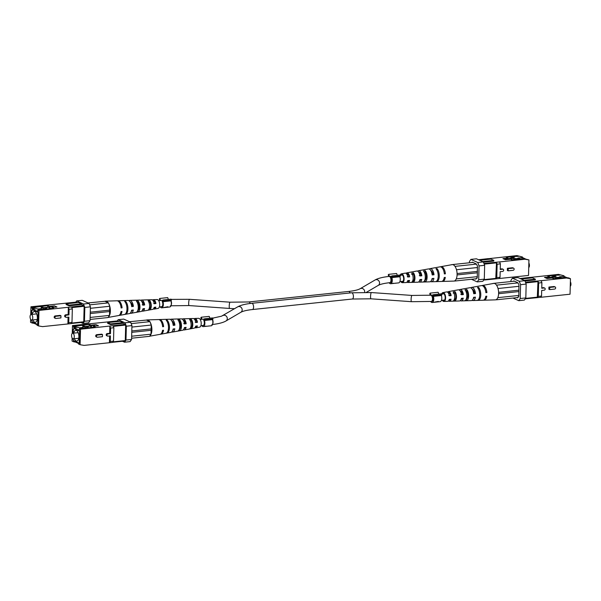 <?xml version="1.0" encoding="UTF-8"?>
<svg xmlns="http://www.w3.org/2000/svg" width="601" height="601" viewBox="0 0 601 601"><rect width="100%" height="100%" fill="white"/><g stroke="black" fill="none" stroke-linecap="round" stroke-linejoin="round"><path stroke-width="0.9" d="M130.229 313.166A6.476 3.073 -96 0 0 131.123 313.279A6.476 3.073 -96 0 0 133.287 310.003L131.604 310.221A6.611 3.14 84 0 1 129.388 313.594L125.436 314.308A6.911 3.275 84 0 1 125.339 314.323L124.332 314.503A6.979 3.313 -96 0 0 124.445 314.488A6.979 3.313 -96 0 0 126.969 309.087A6.979 3.313 -96 0 0 124.677 301.439L125.677 301.409A6.911 3.275 84 0 1 127.93 308.959A6.911 3.275 84 0 1 125.436 314.308M131.341 311.28A4.65 2.209 -96 0 0 132.16 310.146M148.83 302.04L149.799 301.98A3.914 1.856 84 0 1 150.693 305.759A3.914 1.856 84 0 1 149.626 308.651L149.138 308.719M137.389 302.754L138.087 302.709A4.38 2.081 84 0 1 139.192 307.096A4.38 2.081 84 0 1 137.884 310.394L137.839 312.062L136.089 312.377A6.108 2.9 -96 0 0 138.275 307.659A6.108 2.9 -96 0 0 136.382 301.093L138.125 301.041A5.972 2.84 84 0 1 139.958 307.442A5.972 2.84 84 0 1 137.839 312.062M142.61 309.755A4.184 1.983 -96 0 0 143.662 308.689M153.931 308.058A3.711 1.765 -96 0 0 154.217 308.065A3.711 1.765 -96 0 0 155.163 307.216M153.465 308.854A4.725 2.246 -96 0 0 154.367 309.072L158.078 308.396A4.447 2.111 -96 0 0 159.686 304.955A4.447 2.111 -96 0 0 157.146 299.553L153.383 299.674A4.725 2.246 -96 0 0 152.541 300.072M151.264 306.014A5.101 2.419 84 0 1 149.589 309.921L147.838 310.244A5.229 2.479 -96 0 0 149.581 306.232A5.229 2.479 -96 0 0 148.086 300.755L149.837 300.71A5.101 2.419 84 0 1 151.264 306.014M108.33 317.133A8.271 3.922 -96 0 0 110.366 311.175A8.271 3.922 -96 0 0 108.683 303.543L109.735 306.262L109.63 310.146A2.013 0.954 84 0 1 109.592 311.528L109.495 315.405L108.045 317.553L90.082 319.447M118.998 315.397A7.355 3.493 -96 0 0 119.501 315.382A7.355 3.493 -96 0 0 121.995 311.438L121.034 311.558A7.43 3.523 84 0 1 118.51 315.563L108.12 317.441M141.851 311.025A5.604 2.659 -96 0 0 142.745 311.175A5.604 2.659 -96 0 0 144.571 308.568L142.895 308.786A5.732 2.72 84 0 1 141.017 311.483L131.123 313.279M154.367 309.072A4.725 2.246 -96 0 0 155.847 307.126L154.172 307.344A4.861 2.306 84 0 1 152.639 309.38L142.745 311.175M138.087 302.709L138.125 301.041M149.799 301.98L149.837 300.71M149.589 309.921L149.626 308.651M142.212 304.835L143.924 304.632A4.184 1.983 -96 0 0 141.738 301.454M131.627 306.074L132.445 305.977A4.65 2.209 -96 0 0 130.394 302.311M153.691 303.482L155.396 303.28A3.711 1.765 -96 0 0 153.443 300.68A3.711 1.765 -96 0 0 153.165 300.748M126.819 306.63A4.876 2.314 84 0 1 126.946 307.795M125.639 302.799L125.677 301.409M132.445 305.977L133.384 306.405A6.476 3.073 -96 0 0 129.763 300.395L139.815 300.087A5.732 2.72 84 0 1 142.985 305.18L144.668 304.97A5.604 2.659 -96 0 0 141.573 300.034A5.604 2.659 -96 0 0 140.724 300.372M105.648 301.139A8.271 3.922 -96 0 0 104.95 301.296L108.188 302.769A8.271 3.922 -96 0 0 105.648 301.139L116.955 300.793A7.43 3.523 84 0 1 121.132 307.96L122.093 307.84A7.355 3.493 -96 0 0 117.961 300.763A7.355 3.493 -96 0 0 117.465 300.853M117.961 300.763L128.005 300.455A6.611 3.14 84 0 1 131.702 306.615L133.384 306.405M129.763 300.395A6.476 3.073 -96 0 0 128.915 300.688M141.573 300.034L151.625 299.726A4.861 2.306 84 0 1 154.262 303.745L155.944 303.528A4.725 2.246 -96 0 0 153.383 299.674M155.396 303.28L155.944 303.528M121.064 307.374L122.093 307.84M143.924 304.632L144.668 304.97M90.135 317.448L109.495 315.405M89.647 304.85L108.428 302.874L108.683 303.543M109.735 306.262L90.375 308.305M104.95 301.296L88.024 302.949M109.592 311.528L90.24 313.564M109.63 310.146L90.27 312.182M77.356 302.649L76.184 302.115L30.951 306.788L31.981 307.254L36.526 307.088L47.704 305.601L49.425 306.382L54.413 305.856L56.952 306.998L51.956 307.524L53.677 308.305L37.953 309.958L38.99 310.424L83.892 305.601L81.488 304.512L69.01 305.826L69.025 305.135L81.503 303.821L81.488 304.512M71.504 323.083L83.749 321.79L83.456 322.226L71.211 323.511M38.99 310.424L38.584 325.937L42.543 326.621L67.905 323.954L68.739 322.707L71.985 322.369L71.143 323.608L67.905 323.954L68.078 317.185M81.503 303.821L78.611 302.513L66.133 303.828L66.118 304.519L69.01 305.826M38.584 325.937L36.999 325.224L37.014 324.668L32.138 322.467L32.123 323.015L30.538 322.301L30.621 319.251M30.741 314.639L30.951 306.788M60.168 315.39L55.172 315.916A1.127 0.954 114.3 0 0 54.683 318.034L55.48 318.395A1.127 0.954 -65.7 0 1 55.976 316.276L60.964 315.75L60.168 315.39M65.652 314.811A1.127 0.954 114.3 0 0 65.163 316.93L65.96 317.29A1.127 0.954 -65.7 0 1 66.448 315.172L68.95 314.909L68.146 314.548L65.652 314.811L66.448 315.172M68.146 314.548L68.341 307.336L69.092 309.305L72.338 308.959L71.985 322.369M32.123 323.015L34.137 323.368M71.579 306.991L72.338 308.959M80.947 322.489L83.013 323.421L84.463 321.272L84.824 307.427L83.516 304.031L76.635 300.921L75.801 302.16M83.892 305.601L84.155 306.285L71.812 307.584M83.749 321.79L84.155 306.285M39.433 309.8L36.977 308.696L32.484 309.169L32.499 308.613L36.526 307.088M37.72 309.034L41.236 308.659M45.218 308.238L46.51 308.103M44.474 307.907L47.171 307.622M40.515 306.668L42.709 307.419M32.499 308.613L31.951 308.366L35.97 306.833M31.951 308.366L31.981 307.254M46.074 309.102L45.391 308.869M51.941 308.103L51.956 307.524M37.938 310.604L37.375 310.815L37.923 311.063L37.953 309.958M41.401 309.29L40.282 309.71M49.41 306.953L49.425 306.382M43.926 307.659L47.659 307.261L47.704 305.601M39.967 306.412L42.844 307.404M37.375 310.815L37.36 311.371L32.484 309.169M66.133 303.828L69.025 305.135M31.462 320.048L32.108 322.031L37.75 324.585L38.081 312.114L32.439 309.568L31.71 310.642L31.613 314.421M60.964 315.75L60.911 317.937L55.916 318.462A1.127 0.954 -65.7 0 1 55.48 318.395M68.739 322.707L68.89 317.095L66.395 317.358A1.127 0.954 -65.7 0 1 65.96 317.29M68.95 314.909L69.092 309.305M84.463 321.272L90.052 320.686L88.602 322.835L83.013 323.421M83.516 304.031L89.106 303.445L82.224 300.327L76.635 300.921M90.052 320.686L90.413 306.833L84.824 307.427M89.106 303.445L90.413 306.833M31.537 320.055L32.184 321.918L37.69 324.412L38.081 312.219M32.755 309.71L31.778 310.807L31.68 314.413M48.501 307.081L47.802 307.156L50.972 308.591M47.802 307.156L45.901 308.553M46.262 308.283L45.496 308.366M44.376 308.974L41.266 307.569L41.236 308.816L42.115 309.214M41.236 308.816L37.998 309.154M38.006 312.227L32.499 309.733M32.86 319.942A5.417 2.569 -96 0 0 35.316 322.301A5.417 2.569 -96 0 0 37.367 318.102A5.417 2.569 -96 0 0 34.182 311.528A5.417 2.569 -96 0 0 32.266 314.353M54 307.306L52.497 306.63L48.501 307.051L51.025 308.583M48.501 307.051L48.493 307.464M46.931 309.012L43.264 307.359L41.266 307.569M32.762 317.884A2.81 1.33 84 0 1 31.703 320.063A2.81 1.33 84 0 1 30.05 316.659A2.81 1.33 84 0 1 31.109 314.473A2.81 1.33 84 0 1 32.762 317.884M171.751 331.94A6.476 3.073 -96 0 0 172.645 332.053A6.476 3.073 -96 0 0 174.808 328.777L173.126 328.995A6.611 3.14 84 0 1 170.909 332.368L166.958 333.082A6.911 3.275 84 0 1 166.86 333.097L165.853 333.277A6.979 3.313 -96 0 0 165.966 333.262A6.979 3.313 -96 0 0 168.49 327.861A6.979 3.313 -96 0 0 166.199 320.213L167.198 320.183A6.911 3.275 84 0 1 169.452 327.733A6.911 3.275 84 0 1 166.958 333.082M172.863 330.054A4.65 2.209 -96 0 0 173.681 328.92M190.352 320.814L191.321 320.754A3.914 1.856 84 0 1 192.215 324.532A3.914 1.856 84 0 1 191.148 327.425L190.66 327.492M178.91 321.527L179.609 321.482A4.38 2.081 84 0 1 180.713 325.87A4.38 2.081 84 0 1 179.406 329.168L179.361 330.835L177.611 331.151A6.108 2.9 -96 0 0 179.797 326.433A6.108 2.9 -96 0 0 177.904 319.867L179.646 319.815A5.972 2.84 84 0 1 181.479 326.215A5.972 2.84 84 0 1 179.361 330.835M184.131 328.529A4.184 1.983 -96 0 0 185.183 327.462M195.453 326.831A3.711 1.765 -96 0 0 195.738 326.839A3.711 1.765 -96 0 0 196.685 325.99M194.987 327.628A4.725 2.246 -96 0 0 195.888 327.845L199.6 327.169A4.447 2.111 -96 0 0 201.207 323.729A4.447 2.111 -96 0 0 198.668 318.327L194.904 318.447A4.725 2.246 -96 0 0 194.063 318.846M192.786 324.788A5.101 2.419 84 0 1 191.11 328.694L189.36 329.017A5.229 2.479 -96 0 0 191.103 325.006A5.229 2.479 -96 0 0 189.608 319.529L191.358 319.484A5.101 2.419 84 0 1 192.786 324.788M149.852 335.906A8.271 3.922 -96 0 0 151.888 329.949A8.271 3.922 -96 0 0 150.205 322.316L151.257 325.036L151.151 328.92A2.013 0.954 84 0 1 151.114 330.302L151.016 334.179L149.566 336.327L131.604 338.22M160.52 334.171A7.355 3.493 -96 0 0 161.023 334.156A7.355 3.493 -96 0 0 163.517 330.212L162.555 330.332A7.43 3.523 84 0 1 160.031 334.336L149.641 336.214M183.373 329.791A5.604 2.659 -96 0 0 184.267 329.949A5.604 2.659 -96 0 0 186.092 327.342L184.417 327.56A5.732 2.72 84 0 1 182.539 330.257L172.645 332.053M195.888 327.845A4.725 2.246 -96 0 0 197.368 325.9L195.693 326.118A4.861 2.306 84 0 1 194.161 328.154L184.267 329.949M179.609 321.482L179.646 319.815M191.321 320.754L191.358 319.484M191.11 328.694L191.148 327.425M183.733 323.608L185.446 323.406A4.184 1.983 -96 0 0 183.26 320.228M173.148 324.848L173.967 324.75A4.65 2.209 -96 0 0 171.916 321.084M195.212 322.256L196.918 322.053A3.711 1.765 -96 0 0 194.964 319.454A3.711 1.765 -96 0 0 194.686 319.522M168.34 325.404A4.876 2.314 84 0 1 168.468 326.568M167.161 321.573L167.198 320.183M173.967 324.75L174.906 325.179A6.476 3.073 -96 0 0 171.285 319.169L181.337 318.861A5.732 2.72 84 0 1 184.507 323.954L186.19 323.744A5.604 2.659 -96 0 0 183.095 318.808A5.604 2.659 -96 0 0 182.246 319.146M147.17 319.912A8.271 3.922 -96 0 0 146.471 320.07L149.709 321.543A8.271 3.922 -96 0 0 147.17 319.912L158.476 319.567A7.43 3.523 84 0 1 162.653 326.734L163.615 326.613A7.355 3.493 -96 0 0 159.483 319.537A7.355 3.493 -96 0 0 158.987 319.627M159.483 319.537L169.527 319.229A6.611 3.14 84 0 1 173.223 325.389L174.906 325.179M171.285 319.169A6.476 3.073 -96 0 0 170.436 319.462M183.095 318.808L193.139 318.5A4.861 2.306 84 0 1 195.783 322.519L197.466 322.301A4.725 2.246 -96 0 0 194.904 318.447M196.918 322.053L197.466 322.301M162.586 326.148L163.615 326.613M185.446 323.406L186.19 323.744M131.657 336.222L151.016 334.179M131.168 323.623L149.95 321.648L150.205 322.316M151.257 325.036L131.897 327.079M146.471 320.07L129.538 321.723M151.114 330.302L131.762 332.338M151.151 328.92L131.792 330.956M118.878 321.422L117.706 320.889L72.473 325.562L73.502 326.027L78.047 325.862L89.226 324.375L90.946 325.156L95.935 324.63L98.474 325.772L93.478 326.298L95.198 327.079L79.475 328.732L80.511 329.198L125.414 324.375L123.01 323.285L110.531 324.6L110.546 323.909L123.025 322.594L123.01 323.285M113.026 341.856L125.271 340.564L124.978 341L112.733 342.285M80.511 329.198L80.106 344.711L84.065 345.395L109.427 342.728L110.261 341.481L113.506 341.143L112.665 342.382L109.427 342.728L109.6 335.959M123.025 322.594L120.132 321.287L107.654 322.602L107.639 323.293L110.531 324.6M80.106 344.711L78.521 343.997L78.536 343.441L73.66 341.24L73.645 341.789L72.06 341.075L72.143 338.025M72.263 333.412L72.473 325.562M101.689 334.164L96.693 334.689A1.127 0.954 114.3 0 0 96.205 336.808L97.001 337.169A1.127 0.954 -65.7 0 1 97.497 335.05L102.486 334.524L101.689 334.164M107.173 333.585A1.127 0.954 114.3 0 0 106.685 335.704L107.481 336.064A1.127 0.954 -65.7 0 1 107.97 333.946L110.471 333.683L109.667 333.322L107.173 333.585L107.97 333.946M109.667 333.322L109.855 326.11L110.614 328.078L113.859 327.733L113.506 341.143M73.645 341.789L75.658 342.142M113.101 325.765L113.859 327.733M122.469 341.263L124.535 342.194L125.985 340.046L126.345 326.2L125.038 322.805L118.157 319.694L117.323 320.934M125.414 324.375L125.677 325.058L113.334 326.358M125.271 340.564L125.677 325.058M80.955 328.574L78.498 327.47L74.006 327.943L74.021 327.387L78.047 325.862M79.242 327.808L82.758 327.432M86.739 327.012L88.031 326.876M85.996 326.681L88.693 326.396M82.037 325.441L84.23 326.193M74.021 327.387L73.472 327.139L77.491 325.607M73.472 327.139L73.502 326.027M87.596 327.876L86.912 327.643M93.463 326.876L93.478 326.298M79.46 329.378L78.896 329.588L79.445 329.836L79.475 328.732M82.923 328.063L81.804 328.484M90.931 325.727L90.946 325.156M85.447 326.433L89.181 326.035L89.226 324.375M81.488 325.186L84.365 326.178M78.896 329.588L78.881 330.144L74.006 327.943M107.654 322.602L110.546 323.909M72.984 338.821L73.63 340.805L79.272 343.359L79.602 330.888L73.961 328.341L73.232 329.416L73.134 333.194M102.486 334.524L102.433 336.71L97.437 337.236A1.127 0.954 -65.7 0 1 97.001 337.169M110.261 341.481L110.411 335.869L107.917 336.132A1.127 0.954 -65.7 0 1 107.481 336.064M110.471 333.683L110.614 328.078M125.985 340.046L131.574 339.46L130.124 341.608L124.535 342.194M125.038 322.805L130.627 322.219L123.746 319.101L118.157 319.694M131.574 339.46L131.935 325.607L126.345 326.2M130.627 322.219L131.935 325.607M73.052 338.829L73.705 340.692L79.212 343.186L79.602 330.993M74.276 328.484L73.299 329.581L73.202 333.187M90.022 325.855L89.324 325.93L92.494 327.365M89.324 325.93L87.423 327.327M87.784 327.057L87.017 327.139M85.898 327.748L82.788 326.343L82.758 327.59L83.637 327.988M82.758 327.59L79.52 327.928M79.527 331.001L74.021 328.507M74.381 338.716A5.417 2.569 -96 0 0 76.838 341.075A5.417 2.569 -96 0 0 78.889 336.876A5.417 2.569 -96 0 0 75.703 330.302A5.417 2.569 -96 0 0 73.788 333.127M95.521 326.08L94.019 325.404L90.022 325.825L92.546 327.357M90.022 325.825L90.015 326.238M88.452 327.785L84.786 326.133L82.788 326.343M74.284 336.658A2.81 1.33 84 0 1 73.224 338.836A2.81 1.33 84 0 1 71.572 335.433A2.81 1.33 84 0 1 72.631 333.247A2.81 1.33 84 0 1 74.284 336.658M402.407 275.04L400.101 275.281A4.447 2.111 84 0 1 401.4 273.831L405.112 273.154A4.725 2.246 84 0 1 407.831 276.993L409.642 276.843A4.861 2.306 -96 0 0 406.839 272.846L416.733 271.051A5.604 2.659 84 0 1 420.016 275.964L421.827 275.814A5.732 2.72 -96 0 0 418.461 270.743L428.355 268.947A6.476 3.073 84 0 1 432.187 274.935L433.997 274.777L433.036 274.341A4.718 2.239 -96 0 0 430.789 270.533M432.119 274.424L433.036 274.341M411.67 274.402L413.42 274.139A3.982 1.893 84 0 1 414.344 278.008A3.982 1.893 84 0 1 413.24 280.96L412.654 280.998M424.389 272.508L425.162 272.396A4.447 2.111 84 0 1 426.297 276.873A4.447 2.111 84 0 1 424.96 280.231L424.779 280.239M437.798 272.486A4.921 2.336 84 0 1 438.257 275.739A4.921 2.336 84 0 1 438.212 276.4M401.468 281.448A3.561 1.69 -96 0 0 402.279 281.786A3.561 1.69 -96 0 0 403.662 279.022A3.561 1.69 -96 0 0 401.536 274.702A3.561 1.69 -96 0 0 400.814 275.205M419.273 275.634L421.053 275.461A4.252 2.021 -96 0 0 418.694 272.2M407.283 276.753L409.071 276.58A3.786 1.795 -96 0 0 406.997 273.906A3.786 1.795 -96 0 0 406.682 274.018M433.997 274.777A6.611 3.14 -96 0 0 430.091 268.632A6.611 3.14 -96 0 0 429.249 269.06M401.4 273.831A4.447 2.111 84 0 1 404.09 279.21A4.447 2.111 84 0 1 402.332 282.673A4.447 2.111 84 0 1 400.777 281.516M413.203 282.29L411.46 282.335A5.101 2.419 -96 0 0 413.135 278.436A5.101 2.419 -96 0 0 411.7 273.124L413.45 272.809A5.229 2.479 84 0 1 414.945 278.278A5.229 2.479 84 0 1 413.203 282.29L413.24 280.96M424.915 281.959L423.172 282.004A5.972 2.84 -96 0 0 425.29 277.392A5.972 2.84 -96 0 0 423.457 270.983L425.207 270.668A6.108 2.9 84 0 1 427.101 277.234A6.108 2.9 84 0 1 424.915 281.959L424.96 280.231M436.619 281.614L435.62 281.644A6.911 3.275 -96 0 0 438.219 276.28A6.911 3.275 -96 0 0 435.958 268.722L436.957 268.542A6.979 3.313 84 0 1 439.256 276.19A6.979 3.313 84 0 1 436.619 281.614L436.634 281.155M434.929 267.761A6.979 3.313 84 0 1 435.034 267.738L439.977 266.844A7.355 3.493 84 0 1 444.357 273.898L445.394 273.808A7.43 3.523 -96 0 0 440.969 266.664L452.095 264.65A8.271 3.922 84 0 1 454.912 266.243A8.271 3.922 84 0 1 455.408 267.024A8.271 3.922 84 0 1 457.091 274.657A8.271 3.922 84 0 1 455.055 280.607A8.271 3.922 84 0 1 454.529 280.93A8.271 3.922 84 0 1 453.83 281.088L442.524 281.433A7.43 3.523 -96 0 0 445.296 277.407L444.259 277.497A7.355 3.493 84 0 1 441.517 281.463L431.473 281.771A6.611 3.14 -96 0 0 433.907 278.376L432.096 278.533A6.476 3.073 84 0 1 429.715 281.831L419.663 282.139A5.732 2.72 -96 0 0 421.729 279.412L419.919 279.57A5.604 2.659 84 0 1 417.905 282.192L407.861 282.5A4.861 2.306 -96 0 0 409.551 280.442L407.733 280.599A4.725 2.246 84 0 1 406.096 282.553L402.332 282.673M435.034 267.738A6.979 3.313 84 0 1 435.147 267.723L434.14 267.903A6.911 3.275 -96 0 0 434.042 267.918L430.091 268.632M421.639 270.165L423.389 269.849M440.969 266.664A7.43 3.523 -96 0 0 440.48 266.829M418.461 270.743A5.732 2.72 -96 0 0 417.627 271.209M406.839 272.846A4.861 2.306 -96 0 0 406.013 273.372M436.919 270.104L436.957 268.542M409.642 276.843L409.071 276.58M413.42 274.139L413.45 272.809M421.827 275.814L421.053 275.461M445.394 273.808L444.289 273.305M419.581 280.659A4.252 2.021 -96 0 0 420.805 279.495M431.758 279.773A4.718 2.239 -96 0 0 432.765 278.473M407.455 281.388A3.786 1.795 -96 0 0 407.794 281.426A3.786 1.795 -96 0 0 408.845 280.502M425.162 272.396L425.207 270.668M455.408 267.024L454.912 266.243M418.754 281.854A5.732 2.72 -96 0 0 419.663 282.139M442.013 281.373A7.43 3.523 -96 0 0 442.524 281.433M430.564 281.538A6.611 3.14 -96 0 0 431.473 281.771M406.937 282.154A4.861 2.306 -96 0 0 407.861 282.5M477.562 267.52L456.497 269.744M455.152 266.356L476.338 264.124M472.904 262.412L451.434 264.673M476.12 278.789L454.769 281.035L455.055 280.607M456.279 278.879L477.322 276.663M457.083 273.545L477.457 271.404M457.083 274.927L477.419 272.786M519.241 259.023L517.972 258.032L522.464 257.559L522.479 257.003L516.935 255.605L488.267 258.715M488.335 258.618L478.531 259.737M482.595 261.578L493.819 260.391L493.797 261.089L483.452 262.179M483.948 263.463L499.619 261.908L500.37 263.877L497.125 264.215L496.373 262.246M497.125 264.215L496.779 277.624L500.024 277.279L499.183 278.526L528.527 275.438L528.94 259.925L524.973 259.234L499.619 261.908M524.973 259.234L523.388 258.52L528.94 259.925M518.693 259.324L523.388 258.52M519.399 258.941L512.21 260.008L510.489 259.226L505.501 259.752L502.962 258.61L507.958 258.084L506.237 257.303L513.975 256.492L509.152 258.655M518.513 256.319L513.975 256.492M499.183 278.526L483.677 280.066M516.935 255.605L522.479 257.003M511.774 258.235L510.181 258.543M514.524 256.74L512.277 257.957M507.409 268.286L507.349 270.473L508.153 270.833L508.206 268.647L507.409 268.286L512.398 267.761A1.127 0.954 114.3 0 1 512.833 267.828L513.637 268.189A1.127 0.954 -65.7 0 1 513.141 270.307L508.153 270.833M500.37 263.877L500.227 269.488L502.721 269.225A1.127 0.954 -65.7 0 1 503.157 269.293L502.361 268.932A1.127 0.954 114.3 0 0 501.925 268.865L500.235 269.038M496.208 262.179L496.471 262.855L484.211 264.147M479.703 260.271L490.927 259.084L493.819 260.391M507.943 258.663L507.958 258.084M510.737 258.798L509.701 258.903M517.964 258.445L515.733 258.685M511.752 259.099L510.504 259.234M496.471 262.855L495.772 278.796M495.938 278.872L496.779 277.624M484.654 265.311L479.065 265.897L477.757 262.509L470.876 259.392L476.465 258.806L483.354 261.916L484.654 265.311L484.293 279.157L482.843 281.306L477.254 281.899L471.462 279.277M483.97 279.638L496.058 278.368M525.342 258.858L522.464 257.559M508.206 268.647L513.201 268.121A1.127 0.954 -65.7 0 1 513.637 268.189M503.157 269.293A1.127 0.954 -65.7 0 1 502.661 271.412L500.167 271.675L500.024 277.279M472.01 262.502L472.266 262.126L476.262 263.929L477.397 265.845L477.314 277.016L477.066 278.308L476.585 278.09L477.074 278.038M519.873 258.888L517.972 258.032M477.757 262.509L483.354 261.916M469.396 262.78L469.426 261.54L470.876 259.392M479.065 265.897L478.704 279.75L484.293 279.157M477.254 281.899L478.704 279.75M476.585 278.09L475.864 279.165L475.226 278.879M506.44 259.655L504.938 258.978L505.681 259.737M504.938 258.978L508.934 258.558L510.429 259.234M518.235 258.573L516.004 258.806M513.179 259.902L510.775 259.362M511.744 259.256L511.782 258.009L513.78 257.799L517.438 259.452M511.782 258.009L515.44 259.662M528.737 267.588A2.81 1.33 -96 0 0 529.428 265.567A2.81 1.33 -96 0 0 528.857 262.975M441.645 294.054A4.447 2.111 84 0 1 442.922 292.604L446.633 291.928A4.725 2.246 84 0 1 449.353 295.767L451.163 295.617A4.861 2.306 -96 0 0 448.361 291.62L458.255 289.825A5.604 2.659 84 0 1 461.538 294.738L463.348 294.588A5.732 2.72 -96 0 0 459.983 289.517L469.877 287.721A6.476 3.073 84 0 1 473.708 293.709L475.519 293.551L474.557 293.115A4.718 2.239 -96 0 0 472.311 289.306M473.641 293.198L474.557 293.115M453.192 293.175L454.942 292.912A3.982 1.893 84 0 1 455.866 296.781A3.982 1.893 84 0 1 454.762 299.734L454.176 299.771M465.91 291.282L466.684 291.169A4.447 2.111 84 0 1 467.818 295.647A4.447 2.111 84 0 1 466.481 299.005L466.301 299.013M479.32 291.26A4.921 2.336 84 0 1 479.778 294.513A4.921 2.336 84 0 1 479.733 295.174M442.99 300.222A3.561 1.69 -96 0 0 443.801 300.56A3.561 1.69 -96 0 0 445.183 297.795A3.561 1.69 -96 0 0 443.057 293.476A3.561 1.69 -96 0 0 442.336 293.979M460.794 294.407L462.575 294.235A4.252 2.021 -96 0 0 460.216 290.974M448.804 295.527L450.592 295.354A3.786 1.795 -96 0 0 448.519 292.679A3.786 1.795 -96 0 0 448.203 292.792M475.519 293.551A6.611 3.14 -96 0 0 471.612 287.406A6.611 3.14 -96 0 0 470.771 287.834M442.922 292.604A4.447 2.111 84 0 1 445.611 297.983A4.447 2.111 84 0 1 443.854 301.447A4.447 2.111 84 0 1 442.298 300.29M454.724 301.063L452.981 301.109A5.101 2.419 -96 0 0 454.656 297.21A5.101 2.419 -96 0 0 453.222 291.898L454.972 291.583A5.229 2.479 84 0 1 456.467 297.052A5.229 2.479 84 0 1 454.724 301.063L454.762 299.734M466.436 300.733L464.693 300.778A5.972 2.84 -96 0 0 466.812 296.165A5.972 2.84 -96 0 0 464.979 289.757L466.729 289.442A6.108 2.9 84 0 1 468.622 296.008A6.108 2.9 84 0 1 466.436 300.733L466.481 299.005M478.141 300.387L477.141 300.417A6.911 3.275 -96 0 0 479.741 295.053A6.911 3.275 -96 0 0 477.479 287.496L478.479 287.316A6.979 3.313 84 0 1 480.777 294.963A6.979 3.313 84 0 1 478.141 300.387L478.156 299.929M476.45 286.534A6.979 3.313 84 0 1 476.555 286.512L481.499 285.618A7.355 3.493 84 0 1 485.878 292.672L486.915 292.582A7.43 3.523 -96 0 0 482.49 285.437L493.616 283.424A8.271 3.922 84 0 1 496.434 285.017A8.271 3.922 84 0 1 496.929 285.798A8.271 3.922 84 0 1 498.612 293.431A8.271 3.922 84 0 1 496.576 299.381A8.271 3.922 84 0 1 496.05 299.704A8.271 3.922 84 0 1 495.352 299.861L484.045 300.207A7.43 3.523 -96 0 0 486.818 296.18L485.781 296.27A7.355 3.493 84 0 1 483.039 300.237L472.995 300.545A6.611 3.14 -96 0 0 475.429 297.149L473.618 297.307A6.476 3.073 84 0 1 471.237 300.605L461.185 300.913A5.732 2.72 -96 0 0 463.251 298.186L461.44 298.344A5.604 2.659 84 0 1 459.427 300.966L449.375 301.274A4.861 2.306 -96 0 0 451.073 299.215L449.255 299.373A4.725 2.246 84 0 1 447.617 301.326L443.854 301.447M476.555 286.512A6.979 3.313 84 0 1 476.668 286.497L475.661 286.677A6.911 3.275 -96 0 0 475.564 286.692L471.612 287.406M463.161 288.938L464.911 288.623M482.49 285.437A7.43 3.523 -96 0 0 482.002 285.603M459.983 289.517A5.732 2.72 -96 0 0 459.149 289.975M448.361 291.62A4.861 2.306 -96 0 0 447.535 292.146M478.441 288.878L478.479 287.316M451.163 295.617L450.592 295.354M454.942 292.912L454.972 291.583M463.348 294.588L462.575 294.235M486.915 292.582L485.811 292.078M461.102 299.433A4.252 2.021 -96 0 0 462.327 298.269M473.28 298.547A4.718 2.239 -96 0 0 474.287 297.247M448.977 300.162A3.786 1.795 -96 0 0 449.315 300.2A3.786 1.795 -96 0 0 450.367 299.275M466.684 291.169L466.729 289.442M496.929 285.798L496.434 285.017M460.276 300.628A5.732 2.72 -96 0 0 461.185 300.913M483.535 300.147A7.43 3.523 -96 0 0 484.045 300.207M472.085 300.312A6.611 3.14 -96 0 0 472.995 300.545M448.459 300.928A4.861 2.306 -96 0 0 449.375 301.274M519.084 286.294L498.019 288.518M496.674 285.129L517.859 282.898M514.426 281.185L492.955 283.447M517.641 297.555L496.291 299.809L496.576 299.381M497.801 297.653L518.843 295.437M498.605 292.319L518.979 290.178M498.605 293.701L518.941 291.56M560.763 277.797L559.493 276.806L563.986 276.332L564.001 275.776L558.457 274.379L529.789 277.489M529.857 277.392L520.053 278.511M524.117 280.351L535.333 279.165L535.318 279.863L524.973 280.952M525.469 282.237L541.14 280.682L541.892 282.65L538.646 282.988L537.895 281.02M538.646 282.988L538.301 296.398L541.546 296.053L540.705 297.3L570.048 294.212L570.462 278.699L566.495 278.008L541.14 280.682M566.495 278.008L564.91 277.294L568.877 277.985L570.462 278.699M560.215 278.098L564.91 277.294M560.921 277.715L553.731 278.781L552.011 278L547.023 278.526L544.483 277.384L549.479 276.858L547.759 276.077L555.497 275.266L550.674 277.429M560.034 275.093L555.497 275.266M540.705 297.3L525.199 298.84M558.457 274.379L564.001 275.776M553.296 277.008L551.703 277.316M556.045 275.513L553.799 276.73M548.931 287.06L548.871 289.246L549.675 289.607L549.727 287.421L548.931 287.06L553.919 286.534A1.127 0.954 114.3 0 1 554.355 286.602L555.151 286.962A1.127 0.954 -65.7 0 1 554.663 289.081L549.675 289.607M541.892 282.65L541.749 288.262L544.243 287.999A1.127 0.954 -65.7 0 1 544.679 288.067L543.882 287.706A1.127 0.954 114.3 0 0 543.447 287.639L541.756 287.811M537.73 280.952L537.985 281.629L525.732 282.921M521.225 279.044L532.448 277.857L535.333 279.165M549.464 277.437L549.479 276.858M552.259 277.572L551.222 277.677M559.486 277.219L557.255 277.459M553.273 277.872L552.026 278.008M537.985 281.629L537.294 297.57M537.459 297.645L538.301 296.398M526.175 284.085L520.586 284.671L519.279 281.283L512.398 278.165L517.987 277.579L524.876 280.69L526.175 284.085L525.815 297.931L524.365 300.079L518.776 300.673L512.976 298.051M525.492 298.412L537.579 297.142M566.863 277.632L563.986 276.332M549.727 287.421L554.723 286.895A1.127 0.954 -65.7 0 1 555.151 286.962M544.679 288.067A1.127 0.954 -65.7 0 1 544.183 290.185L541.689 290.448L541.546 296.053M513.532 281.276L513.787 280.9L517.784 282.703L518.918 284.619L518.836 295.79L518.588 297.082L518.107 296.864L518.595 296.811M561.394 277.662L559.493 276.806M519.279 281.283L524.876 280.69M510.918 281.553L510.948 280.314L512.398 278.165M520.586 284.671L520.226 298.524L525.815 297.931M518.776 300.673L520.226 298.524M518.107 296.864L517.386 297.938L516.747 297.653M547.962 278.428L546.459 277.752L547.203 278.511M546.459 277.752L550.456 277.331L551.951 278.008M559.756 277.346L557.525 277.579M554.7 278.676L552.296 278.135M553.266 278.03L553.303 276.783L555.294 276.573L558.96 278.225M553.303 276.783L556.962 278.436M570.259 286.361A2.81 1.33 -96 0 0 570.95 284.341A2.81 1.33 -96 0 0 570.379 281.749M164.576 307.547L166.612 307.329A4.275 2.028 -96 0 0 167.191 307.073L164.629 307.449M164.178 307.427L167.904 306.75A4.275 2.028 84 0 1 167.063 307.284A4.275 2.028 84 0 1 166.838 307.276M167.063 307.284L169.715 306.998A4.275 2.028 -96 0 0 170.939 300.853L162.954 301.694L163.457 300.943L163.089 299.989L162.157 301.371A3.133 1.487 -96 0 1 162.773 304.707A3.133 1.487 -96 0 1 161.609 306.705L159.355 306.946M160.242 306.856A4.275 2.028 -96 0 0 161.173 307.742A4.275 2.028 -96 0 0 161.729 307.84A4.275 2.028 -96 0 0 162.954 301.694M168.385 299.426L167.694 297.615L159.708 298.457L159.295 299.065L159.746 300.245A4.275 2.028 -96 0 0 159.581 300.613M161.203 306.638A3.133 1.487 -96 0 0 161.609 306.705M159.708 298.457L160.497 300.523M170.939 300.853L171.443 300.102L163.457 300.943M171.443 300.102L171.075 299.148L163.089 299.989M393.302 283.229L392.769 283.349M396.307 283.124L398.643 282.891A4.275 2.028 -96 0 0 399.868 276.738L391.882 277.579L392.385 276.836L392.017 275.874L391.078 277.256A3.133 1.487 -96 0 1 391.694 280.592A3.133 1.487 -96 0 1 390.537 282.598L389.786 282.673A3.133 1.487 84 0 0 390.973 280.239A3.133 1.487 84 0 0 389.132 276.437L391.829 276.152M389.17 282.74A4.275 2.028 -96 0 0 390.102 283.634A4.275 2.028 -96 0 0 390.658 283.732A4.275 2.028 -96 0 0 391.882 277.579M396.547 283.109L395.556 283.176M397.314 275.318L396.615 273.5L388.629 274.341L388.223 274.95L388.674 276.129A4.275 2.028 -96 0 0 388.509 276.505M399.868 276.738L400.371 275.994L400.003 275.033L392.017 275.874M388.629 274.341L389.425 276.407M400.371 275.994L392.385 276.836M205.895 326.11L205.362 326.238M208.9 326.012L211.236 325.772A4.275 2.028 -96 0 0 212.461 319.627L204.475 320.468L204.979 319.717L204.61 318.763L203.679 320.145A3.133 1.487 -96 0 1 204.295 323.481A3.133 1.487 -96 0 1 203.13 325.479L200.877 325.719M201.763 325.629A4.275 2.028 -96 0 0 202.695 326.516A4.275 2.028 -96 0 0 203.251 326.613A4.275 2.028 -96 0 0 204.475 320.468M209.14 325.997L208.149 326.058M209.907 318.199L209.216 316.389L201.23 317.23L200.817 317.839L201.267 319.018A4.275 2.028 -96 0 0 201.102 319.386M212.461 319.627L212.964 318.876L212.596 317.921L204.61 318.763M202.725 325.411A3.133 1.487 -96 0 0 203.13 325.479M201.23 317.23L202.019 319.296M212.964 318.876L204.979 319.717M435.019 302.205L437.062 301.987A4.275 2.028 -96 0 0 437.641 301.74L435.079 302.115M434.621 302.093L438.354 301.417A4.275 2.028 84 0 1 437.513 301.942A4.275 2.028 84 0 1 437.28 301.942M437.513 301.942L440.165 301.664A4.275 2.028 -96 0 0 441.389 295.512L433.404 296.353L433.907 295.609L433.539 294.648L432.6 296.03A3.133 1.487 -96 0 1 433.216 299.366A3.133 1.487 -96 0 1 432.059 301.371L431.308 301.447A3.133 1.487 -96 0 0 432.495 299.013A3.133 1.487 -96 0 0 430.654 295.211L433.351 294.926M430.684 301.514A4.275 2.028 -96 0 0 431.623 302.408A4.275 2.028 -96 0 0 432.179 302.506A4.275 2.028 -96 0 0 433.404 296.353M438.835 294.092L438.137 292.274L430.151 293.115L429.745 293.724L430.196 294.903A4.275 2.028 -96 0 0 430.031 295.271M430.151 293.115L430.947 295.181M441.389 295.512L441.893 294.768L433.907 295.609M441.893 294.768L441.525 293.806L433.539 294.648M55.976 316.276L55.172 315.916M97.497 335.05L96.693 334.689M352.231 299.035A3.133 1.487 -96 0 0 353.418 296.601A3.133 1.487 -96 0 0 351.57 292.792L371.388 292.552A3.133 0.571 -85.9 0 0 370.562 296.391A3.133 0.571 -85.9 0 0 370.945 298.81L352.231 299.035L252.397 309.545C247.822 310.056 244.389 310.762 242.105 311.679L240.836 312.28A3.133 2.847 -120.4 0 0 240.685 307.036A3.133 2.847 -120.4 0 0 237.665 306.871L221.506 316.194L212.686 318.154M240.836 312.28L225.946 321.002A3.133 2.847 -120.4 0 0 225.796 315.758A3.133 2.847 -120.4 0 0 222.776 315.593M252.397 309.545A3.133 1.487 -96 0 0 253.584 307.111A3.133 1.487 -96 0 0 251.744 303.31C246.14 303.888 241.767 304.902 238.627 306.36L237.665 306.871M212.686 323.856A3.133 1.487 -96 0 0 213.055 322.128A3.133 1.487 -96 0 0 212.551 319.499M364.619 292.259A3.133 2.847 59.6 0 0 360.164 288.72L358.895 289.321C356.603 290.238 353.178 290.944 348.603 291.455L248.769 301.965L230.055 302.19A3.133 0.571 94.1 0 0 229.229 306.029A3.133 0.571 94.1 0 0 229.612 308.448L234.548 308.696M248.769 301.965A3.133 1.487 84 0 1 250.249 303.482M348.603 291.455A3.133 1.487 84 0 1 350.075 292.95M230.055 302.19L189.503 299.306A3.133 0.571 94.1 0 0 188.676 303.144A3.133 0.571 94.1 0 0 189.06 305.563L170.346 305.789M370.945 298.81L411.497 301.694A3.133 0.571 -85.9 0 1 411.114 299.275A3.133 0.571 -85.9 0 1 411.94 295.437L430.654 295.211M171.03 300.725A3.133 1.487 84 0 1 171.533 303.355A3.133 1.487 84 0 1 171.165 305.083M360.164 288.72L375.054 279.998A3.133 2.847 59.6 0 1 379.562 283.041A3.133 2.847 59.6 0 1 378.224 285.407L379.494 284.806C381.785 283.89 385.211 283.184 389.786 282.673M513.201 268.121L512.398 267.761M502.721 269.225L501.925 268.865M554.723 286.895L553.919 286.534M544.243 287.999L543.447 287.639M124.445 314.488L119.501 315.382M31.703 320.063L37.232 319.477M31.109 314.473L36.646 313.895M165.966 333.262L161.023 334.156M73.224 338.836L78.754 338.25M72.631 333.247L78.168 332.669M225.946 321.002L224.984 321.512C221.844 322.97 217.472 323.984 211.868 324.563M196.587 326.17L195.648 326.268M191.757 326.681L190.885 326.771M180.368 327.883L179.654 327.958M351.57 292.792L251.744 303.31M229.612 308.448L189.06 305.563M204.423 319.041L200.223 319.484M195.926 319.935L194.994 320.032M184.567 321.129L183.778 321.212M179.714 321.64L178.993 321.715M173.148 322.331L172.532 322.399M366.452 292.304L378.224 285.407M371.388 292.552L411.94 295.437M411.497 301.694L431.308 301.447M189.503 299.306L171.18 299.403M155.066 307.396L154.126 307.494M150.235 307.907L149.364 307.997M138.846 309.109L138.132 309.184M375.054 279.998L376.016 279.488C379.156 278.03 383.528 277.016 389.132 276.437M441.419 300.387L444.59 300.049M449.202 299.561L450.277 299.448M454.424 299.013L455.43 298.907M466.654 297.728L467.488 297.638M162.901 300.267L158.702 300.71M154.404 301.161L153.473 301.259M143.046 302.356L142.257 302.438M138.192 302.866L137.471 302.942M131.627 303.558L131.01 303.625M399.898 281.614L403.068 281.276M407.681 280.787L408.755 280.675M412.902 280.239L413.909 280.134M425.132 278.954L425.966 278.864M407.027 274.552L408.102 274.439M419.273 273.26L420.189 273.17M424.479 272.711L425.313 272.629M431.488 271.975L432.224 271.9M441.622 294.054L443.929 293.814M448.549 293.326L449.623 293.213M460.794 292.033L461.711 291.943M466 291.485L466.834 291.402M473.01 290.749L473.746 290.674M164.126 307.592L161.729 307.84M396.067 283.161L393.339 283.447M392.844 283.499L390.658 283.732M208.66 326.05L205.933 326.335M205.444 326.388L203.251 326.613M434.568 302.25L432.179 302.506"/></g></svg>

